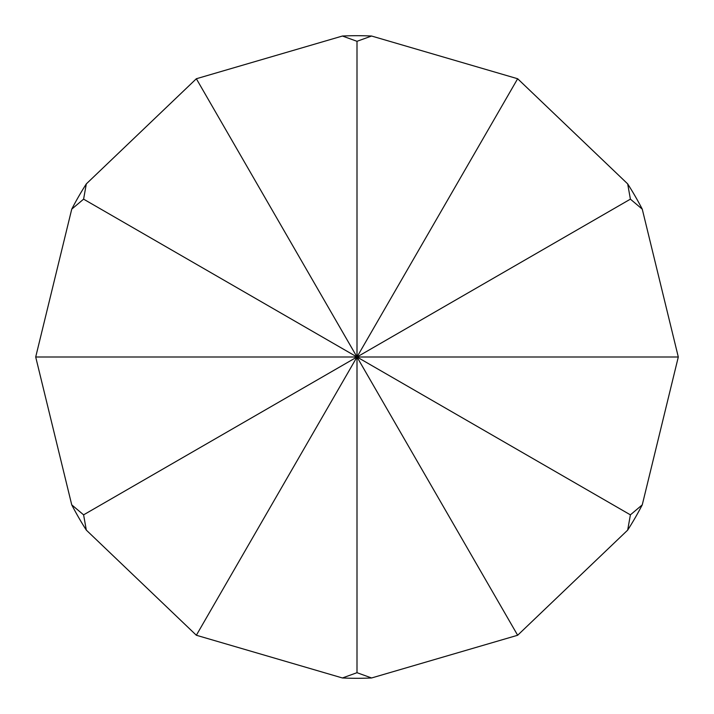 <?xml version="1.0" encoding="UTF-8"?>
<svg xmlns="http://www.w3.org/2000/svg" width="714" height="714" viewBox="0 0 714 714"><rect width="100%" height="100%" fill="white"/><g stroke="black" fill="none" stroke-linecap="round" stroke-linejoin="round"><path stroke-width="1.07" d="M342.417 36.03L357 41.305L371.583 36.03A321.3 321.3 0 0 0 342.417 36.03L196.35 78.745L357 357L83.6 199.152L86.323 183.882A321.3 321.3 0 0 0 71.739 209.148L83.6 199.152M83.6 514.848L71.739 504.852A321.3 321.3 0 0 0 86.323 530.118L83.6 514.848L357 357L35.7 357L71.739 209.148M357 672.695L342.417 677.97A321.3 321.3 0 0 0 371.583 677.97L357 672.695L357 357L196.35 635.255L86.323 530.118M630.4 514.848L627.677 530.118A321.3 321.3 0 0 0 642.261 504.852L630.4 514.848L357 357L517.65 635.255L371.583 677.97M642.261 209.148A321.3 321.3 0 0 0 627.677 183.882L630.4 199.152L642.261 209.148L678.3 357L642.261 504.852M86.323 183.882L196.35 78.745M342.417 677.97L196.35 635.255M627.677 530.118L517.65 635.255M371.583 36.03L517.65 78.745L357 357L678.3 357M71.739 504.852L35.7 357M517.65 78.745L627.677 183.882M357 41.305L357 357L630.4 199.152"/></g></svg>
